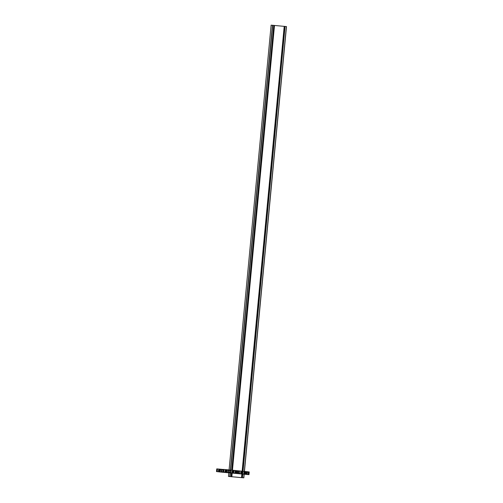 <?xml version="1.0" encoding="UTF-8"?>
<svg xmlns="http://www.w3.org/2000/svg" width="503" height="503" viewBox="0 0 503 503"><rect width="100%" height="100%" fill="white"/><g stroke="black" fill="none" stroke-linecap="round" stroke-linejoin="round"><path stroke-width="0.75" d="M233.97 473.141L236.617 473.386L233.97 473.147M236.617 473.38L241.641 473.901M241.629 473.914L245.728 474.31M245.332 474.266A13.732 2.584 -38.7 0 0 245.301 474.291L245.734 474.342M245.301 474.291L243.081 474.033M242.521 473.983L230.066 472.807M241.949 473.933L241.515 473.901M242.515 474.027L241.956 473.958M237.542 473.505L241.515 473.92M237.605 473.575L243.068 474.115M226.312 472.405L236.617 473.417M230.952 472.883L226.287 472.424M230.959 472.845L230.607 472.814M230.506 472.845L226.482 472.474M226.469 472.524L219.736 471.883M229.035 472.304L229.003 472.644L222.471 472.147M219.71 471.902L223.301 472.223M223.722 472.292L226.4 472.518M223.307 472.242L223.741 472.26M226.834 472.512L230.299 472.927M226.4 472.524L226.834 472.569M218.164 471.764L231.499 472.921M235.027 473.248L231.455 473.009M235.033 473.336L235.423 473.279M235.781 473.317L235.341 473.367M230.154 472.858L235.674 473.405M227.105 472.625L228.123 472.719M219.409 471.908L229.236 472.82L228.802 472.795L228.463 476.41L242.653 477.743L231.952 476.756L228.463 476.41L228.808 472.795M231.179 472.99L229.965 472.895L230.355 472.933L229.99 476.548L243.842 477.837L229.99 476.548M231.166 473.015L241.93 474.015M244.181 474.241L248.979 474.65L249.23 471.965L247.03 471.695L236.07 470.588L235.894 473.292L234.731 473.185L233.977 473.09L235.391 473.216L235.643 470.531L231.047 470.104L230.795 472.789L231.443 472.87L229.003 472.644M231.185 470.11L230.795 472.789M235.643 470.531L235.391 473.216L230.934 472.795M233.977 471.852A1.019 0.987 -83.1 0 0 233.122 470.745A1.019 0.987 -83.1 0 0 232.021 471.638A1.019 0.987 -83.1 0 0 232.876 472.77A1.019 0.987 -83.1 0 0 233.977 471.852M233.222 472.751A1.019 0.987 96.9 0 1 233.449 470.852M236.649 470.651L236.234 473.317L235.354 473.235L234.87 473.178L235.813 473.273L236.07 470.588L235.643 470.544M236.234 473.317L236.863 473.392M239.661 471.198L238.762 471.122L239.661 471.198A9.085 2.352 95.3 0 0 239.422 471.129A9.085 2.352 95.3 0 0 239.202 471.148L238.762 471.091L238.812 473.587L236.863 473.405M239.944 471.009L239.692 473.694L238.403 473.556L238.831 473.361M245.527 471.556L245.112 474.222L244.678 474.178L244.948 471.493L244.691 474.178L239.692 473.694M242.855 472.757A1.019 0.987 -83.1 0 0 242 471.651A1.019 0.987 -83.1 0 0 240.899 472.55A1.019 0.987 -83.1 0 0 241.754 473.675A1.019 0.987 -83.1 0 0 242.855 472.757M245.112 474.222L248.941 474.643M245.37 474.247L245.634 471.562L245.37 474.247M248.042 474.536L247.143 474.197L247.357 471.965L247.765 472.015A9.085 2.352 95.3 0 1 247.985 471.996A9.085 2.352 95.3 0 1 248.231 472.072L248.583 472.116L248.369 474.348L248.275 472.084L247.357 471.99M242.201 477.68L243.842 477.837L242.207 477.687L242.54 474.065L240.818 473.914L244.005 474.21M238.831 473.373L239.491 473.442M230.431 472.436L230.399 472.77M231.047 470.116L230.475 470.066L230.481 470.638L230.99 470.701M230.475 470.066L230.116 470.022L229.865 472.707M230.116 470.022L229.657 472.688M229.909 469.997L229.487 472.669M229.091 470.506L229.682 470.582L228.601 469.877L228.349 472.562M228.601 469.877L228.092 469.827L227.84 472.512M228.092 469.827L223.854 469.437L223.602 472.122L223.885 469.437M226.979 471.204A1.019 0.987 -83.1 0 0 226.124 470.098A1.019 0.987 -83.1 0 0 225.023 470.99A1.019 0.987 -83.1 0 0 225.878 472.122A1.019 0.987 -83.1 0 0 226.979 471.204M224.52 472.216L225.011 472.26L224.514 472.235M223.854 469.462L223.332 469.418L223.081 472.103L223.332 469.418M224.068 472.204L225.841 472.38L224.061 472.248M223.363 469.418L223.112 472.166M223.332 469.475L222.936 472.147M222.489 471.783L222.458 472.122L218.164 471.77M222.54 469.984L223.137 470.054L222.056 469.356L221.804 472.04M222.056 469.356L221.546 469.305L221.295 471.99M221.546 469.305L216.755 468.89L216.504 471.581L216.755 468.89M220.402 470.676A1.019 0.987 -83.1 0 0 219.547 469.576A1.019 0.987 -83.1 0 0 218.447 470.468A1.019 0.987 -83.1 0 0 219.302 471.6A1.019 0.987 -83.1 0 0 220.402 470.676M227.117 472.65L219.409 471.927M228.23 472.732L228.808 472.807M223.194 469.475L222.533 469.418M223.15 469.921L222.496 469.846M222.716 470.003L223.15 469.903M229.739 469.997L229.079 469.934L271.123 25.15L272.431 25.269L230.387 470.054M229.261 470.525L229.695 470.424L229.041 470.368M230.481 470.638L231.003 470.55L230.437 470.494M248.281 474.335L248.275 472.084M241.956 473.681A1.019 0.987 96.9 0 1 242.195 471.701M230.657 470.651L230.99 470.695M226.224 472.103A1.019 0.987 96.9 0 1 226.457 470.204M219.641 471.581A1.019 0.987 96.9 0 1 219.874 469.676M242.773 471.883L241.849 471.833A1 0.962 96.9 0 0 241.327 472.587L241.754 473.556A1 0.962 96.9 0 0 242.012 473.675M242.094 473.656A0.981 0.943 96.9 0 1 241.798 473.493L241.453 472.701A0.981 0.943 96.9 0 1 242.056 471.82L241.918 471.839A1 0.962 -83.1 0 0 241.396 472.594L241.824 473.562A1 0.962 -83.1 0 0 242.037 473.669A1 0.962 96.9 0 1 241.811 473.556M227.174 470.362L226.249 470.311A1 0.962 96.9 0 0 225.728 471.066L226.155 472.034A1 0.962 96.9 0 0 226.256 472.091M226.482 470.299L226.331 470.311A1 0.962 -83.1 0 0 225.797 471.072L226.212 472.034A1 0.962 -83.1 0 0 226.293 472.084A1 0.962 96.9 0 1 226.212 472.034L226.155 472.034M220.597 469.833L219.673 469.783A1 0.962 96.9 0 0 219.151 470.538L219.578 471.512A1 0.962 96.9 0 0 219.679 471.569M219.754 471.544A0.981 0.943 96.9 0 1 219.622 471.449L219.27 470.657A0.981 0.943 96.9 0 1 219.88 469.771L219.736 469.796A1 0.962 -83.1 0 0 219.214 470.55L219.641 471.518A1 0.962 -83.1 0 0 219.71 471.556A1 0.962 96.9 0 1 219.629 471.506M242.874 471.896L241.981 471.808M226.337 472.065A0.981 0.943 96.9 0 1 226.199 471.971L225.853 471.179A0.981 0.943 96.9 0 1 226.457 470.299L226.381 470.286M225.797 471.091A1 0.962 96.9 0 1 226.331 470.311L226.249 470.311M234.172 471.009L233.247 470.959A1 0.962 96.9 0 0 232.726 471.713L233.153 472.682A1 0.962 96.9 0 0 233.254 472.738M233.335 472.713A0.981 0.943 96.9 0 1 233.197 472.619L232.845 471.827A0.981 0.943 96.9 0 1 233.455 470.946L233.31 470.965A1 0.962 -83.1 0 0 232.795 471.72L233.222 472.688A1 0.962 -83.1 0 0 233.291 472.732A1 0.962 96.9 0 1 233.21 472.682M247.457 474.505L248.677 474.625L247.457 474.505M218.73 471.77L219.792 471.883L218.73 471.77M238.403 473.656L238.837 473.694L238.403 473.65M225.853 472.543L227.771 472.726L225.853 472.537M225.369 472.317L226.369 472.411L225.375 472.298M226.903 472.43L228.834 472.638L226.903 472.43M244.012 474.122L242.836 473.996L244.012 474.115M247.828 474.536L244.181 474.191L247.822 474.524M219.05 471.871L220.081 471.965L219.05 471.871M218.139 471.732L216.912 471.619L218.157 471.726M224.715 472.26L223.495 472.147L224.715 472.26M217.592 471.657L218.654 471.783M217.592 471.688L218.654 471.801M231.707 472.87L233.367 473.059L231.707 472.87M226.734 471.789L226.847 470.582M226.878 471.569L226.947 470.821M233.732 472.436L233.845 471.229M233.876 472.216L233.945 471.468M220.157 471.261L220.27 470.06M220.301 471.047L220.371 470.299M242.308 473.581L242.49 471.814C241.484 472.342 241.427 472.952 242.32 473.656M242.691 473.229L242.786 472.267M242.44 473.499L242.584 471.952M229.079 469.934L271.123 25.15L286.383 26.565L244.445 471.424L286.496 26.577L244.332 471.412L286.383 26.565L285.075 26.439L243.024 471.292M243.842 477.837L244.181 474.216L243.842 477.837M243.722 477.825L244.068 474.203L243.722 477.825M284.214 26.37L242.138 471.21M235.228 470.487L234.976 473.172M235.467 470.512L235.209 473.197M235.599 470.525L235.347 473.21M236.089 470.733L235.85 473.279M236.599 470.783L236.36 473.329M236.756 470.657L236.492 473.342M236.907 470.67L236.655 473.354M237.076 470.682L236.825 473.373M237.869 470.758L237.611 473.449M238.013 470.777L237.762 473.461M238.152 470.789L237.894 473.474M238.189 470.795L237.932 473.48M244.106 471.393L243.848 474.078M244.345 471.418L244.087 474.103M244.477 471.43L244.225 474.115M244.521 471.437L244.269 474.122L244.521 471.437M244.967 471.638L244.728 474.184M245.477 471.688L245.238 474.235M245.64 471.562L245.389 474.247M245.785 471.575L245.533 474.26M245.954 471.594L245.703 474.279M246.74 471.669L246.489 474.354M246.891 471.682L246.64 474.367M247.03 471.695L246.772 474.379M247.067 471.701L246.81 474.386M224.049 469.45L223.797 472.135M223.451 469.425L223.194 472.11M217.472 468.928L217.214 471.613M217.302 468.915L217.051 471.6M217.277 468.909L217.026 471.594L217.277 468.909M216.868 468.903L216.617 471.588M216.787 468.897L216.529 471.581M238.762 471.104L239.195 471.148L238.762 471.104M238.762 471.116L239.667 471.204M230.544 472.889L230.104 472.851M239.107 473.688L238.674 473.644M241.93 471.833A1 0.962 96.9 0 0 241.396 472.606L241.327 472.587M219.748 469.783A1 0.962 96.9 0 0 219.214 470.563L219.151 470.538M232.788 471.739A1 0.962 96.9 0 1 233.329 470.959M226.52 471.977A0.874 0.843 96.9 0 1 226.708 470.399M226.463 472.009A0.943 0.905 96.9 0 1 226.664 470.349M233.518 472.625A0.874 0.843 96.9 0 1 233.706 471.047M233.461 472.657A0.943 0.905 96.9 0 1 233.662 471.003M219.943 471.449A0.874 0.843 96.9 0 1 220.132 469.871M219.886 471.487A0.943 0.905 96.9 0 1 220.088 469.827M242.301 473.581A0.874 0.843 96.9 0 1 242.471 471.883M241.698 473.31L242.22 473.619A0.943 0.905 96.9 0 1 242.352 471.845M229.77 476.53L230.116 472.921M242.415 477.699L242.76 474.09M231.839 476.743L232.179 473.109M232.455 470.23L274.493 25.483M284.855 26.42L242.804 471.273M273.751 25.401L231.713 470.16M231.437 473.046L231.097 476.662M272.645 25.288L230.6 470.079M249.23 471.965L248.979 474.65M223.854 469.437L223.602 472.122M219.836 471.512L219.522 471.261M220.056 469.789L219.333 470.833M226.413 472.034L226.099 471.789M226.639 470.311L225.91 471.361M242.239 471.833L241.515 472.883M233.637 470.959L232.908 472.009M233.411 472.682L233.096 472.436M226.715 472.135C225.822 471.43 225.878 470.821 226.891 470.299M233.713 472.782C232.82 472.078 232.876 471.468 233.889 470.946M220.138 471.607C219.245 470.909 219.302 470.299 220.314 469.771M241.868 474.015L241.528 477.624"/></g></svg>
